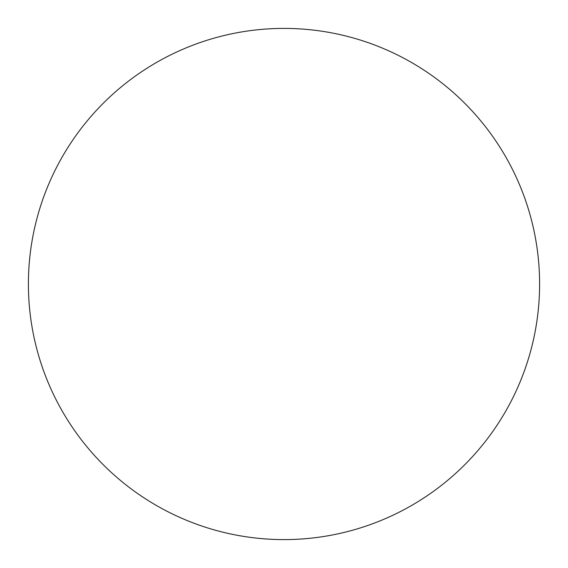 <?xml version="1.0" encoding="UTF-8"?>
<svg xmlns="http://www.w3.org/2000/svg" width="568" height="568" viewBox="0 0 568 568"><rect width="100%" height="100%" fill="white"/><g stroke="black" fill="none" stroke-linecap="round" stroke-linejoin="round"><path stroke-width="0.43" stroke-dasharray="2.84 2.13" d="M284 28.4A255.6 255.6 0 0 1 539.6 284A255.6 255.6 0 0 1 284 539.6A255.6 255.6 0 0 1 28.4 284A255.6 255.6 0 0 1 284 28.4M28.4 284A255.6 255.6 0 0 0 284 539.6A255.6 255.6 0 0 0 539.6 284A255.6 255.6 0 0 0 284 28.4A255.6 255.6 0 0 0 28.4 284"/><path stroke-width="0.85" d="M284 28.4A255.6 255.6 0 0 1 539.6 284A255.6 255.6 0 0 1 284 539.6A255.6 255.6 0 0 1 28.4 284A255.6 255.6 0 0 1 284 28.4M28.4 284A255.6 255.6 0 0 0 284 539.6A255.6 255.6 0 0 0 539.6 284A255.6 255.6 0 0 0 284 28.4A255.6 255.6 0 0 0 28.4 284"/></g></svg>
